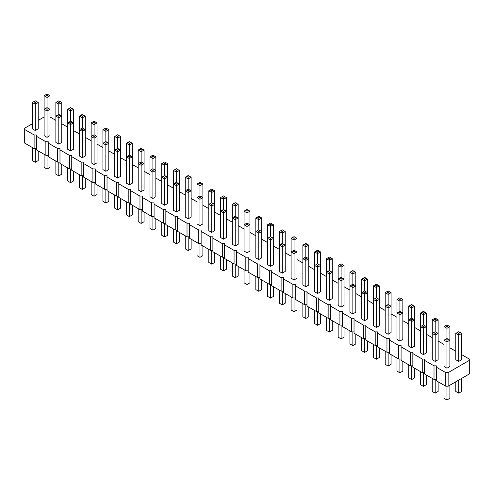 <?xml version="1.0" encoding="UTF-8"?>
<svg xmlns="http://www.w3.org/2000/svg" width="494" height="494" viewBox="0 0 494 494"><rect width="100%" height="100%" fill="white"/><g stroke="black" fill="none" stroke-linecap="round" stroke-linejoin="round"><path stroke-width="0.74" d="M32.345 123.747L24.7 128.162L24.7 129.521L34.111 134.955L36.463 134.955L36.463 136.313L45.874 141.747L48.227 141.747L48.227 143.106L57.631 148.533L59.984 148.533L59.984 149.892L69.395 155.326L71.747 155.326L71.747 156.684L81.158 162.118L83.511 162.118L83.511 163.477L92.921 168.905L95.274 168.905L95.274 170.263L104.679 175.697L107.031 175.697L107.031 177.056L116.442 182.49L118.795 182.49L118.795 183.848L128.205 189.282L130.558 189.282L130.558 190.635L139.969 196.069L142.321 196.069L142.321 197.427L151.726 202.861L154.079 202.861L154.079 204.22L163.489 209.654L165.842 209.654L165.842 211.012L175.253 216.44L177.605 216.44L177.605 217.798L187.016 223.232L189.369 223.232L189.369 224.591L198.773 230.025L201.126 230.025L201.126 231.383L210.537 236.811L212.889 236.811L212.889 238.17L222.3 243.604L224.653 243.604L224.653 244.962L234.063 250.396L236.416 250.396L236.416 251.755L245.827 257.189L248.173 257.189L248.173 258.541L257.584 263.975L259.937 263.975L259.937 265.334L269.347 270.768L271.7 270.768L271.7 272.126L281.111 277.56L283.463 277.56L283.463 278.919L292.874 284.346L295.227 284.346L295.227 285.705L304.631 291.139L306.984 291.139L306.984 292.497L316.395 297.931L318.747 297.931L318.747 299.29L328.158 304.718L330.511 304.718L330.511 306.076L339.921 311.51L342.274 311.51L342.274 312.869L351.679 318.303L354.031 318.303L354.031 319.661L363.442 325.095L365.795 325.095L365.795 326.454L375.205 331.882L377.558 331.882L377.558 333.24L386.969 338.674L389.321 338.674L389.321 340.033L398.726 345.467L401.079 345.467L401.079 346.825L410.489 352.253L412.842 352.253L412.842 353.611L422.253 359.045L424.605 359.045L424.605 360.404L434.016 365.838L436.369 365.838L436.369 380.775L445.773 386.209L448.126 386.209L469.3 373.983L469.3 359.045L461.655 354.63M448.126 386.209L448.126 372.63L469.3 360.404M24.7 129.521L24.7 143.106L34.111 148.533L36.463 148.533M36.463 136.313L36.463 149.892L45.874 155.326L48.227 155.326M48.227 143.106L48.227 156.684L57.631 162.118L59.984 162.118M59.984 149.892L59.984 163.477L69.395 168.905L71.747 168.905M71.747 156.684L71.747 170.263L81.158 175.697L83.511 175.697M83.511 163.477L83.511 177.056L92.921 182.49L95.274 182.49M95.274 170.263L95.274 183.848L104.679 189.282L107.031 189.282M107.031 177.056L107.031 190.635L116.442 196.069L118.795 196.069M118.795 183.848L118.795 197.427L128.205 202.861L130.558 202.861M130.558 190.635L130.558 204.22L139.969 209.654L142.321 209.654M142.321 197.427L142.321 211.012L151.726 216.44L154.079 216.44M154.079 204.22L154.079 217.798L163.489 223.232L165.842 223.232M165.842 211.012L165.842 224.591L175.253 230.025L177.605 230.025M177.605 217.798L177.605 231.383L187.016 236.811L189.369 236.811M189.369 224.591L189.369 238.17L198.773 243.604L201.126 243.604M201.126 231.383L201.126 244.962L210.537 250.396L212.889 250.396M212.889 238.17L212.889 251.755L222.3 257.189L224.653 257.189M224.653 244.962L224.653 258.547L234.063 263.975L236.416 263.975M236.416 251.755L236.416 265.334L245.827 270.768L248.173 270.768M248.173 258.541L248.173 272.126L257.584 277.56L259.937 277.56M259.937 265.334L259.937 278.919L269.347 284.346L271.7 284.346M271.7 272.126L271.7 285.705L281.111 291.139L283.463 291.139M283.463 278.919L283.463 292.497L292.874 297.931L295.227 297.931M295.227 285.705L295.227 299.29L304.631 304.724L306.984 304.724M306.984 292.497L306.984 306.076L316.395 311.51L318.747 311.51M318.747 299.29L318.747 312.869L328.158 318.303L330.511 318.303M330.511 306.076L330.511 319.661L339.921 325.095L342.274 325.095M342.274 312.869L342.274 326.454L351.679 331.882L354.031 331.882M354.031 319.661L354.031 333.24L363.442 338.674L365.795 338.674M365.795 326.454L365.795 340.033L375.205 345.467L377.558 345.467M377.558 333.24L377.558 346.825L386.969 352.253L389.321 352.253M389.321 340.033L389.321 353.611L398.726 359.045L401.079 359.045M401.079 346.825L401.079 360.404L410.489 365.838L412.842 365.838M412.842 353.611L412.842 367.196L422.253 372.63L424.605 372.63M424.605 360.404L424.605 373.983L434.016 379.417L436.369 379.417M455.777 351.234L449.892 347.844M444.013 344.448L438.129 341.051M432.25 337.655L426.371 334.259M420.487 330.863L414.608 327.466M408.723 324.076L402.845 320.68M396.966 317.284L391.081 313.888M385.203 310.491L379.324 307.095M373.439 303.705L367.561 300.309M361.676 296.913L355.797 293.516M349.919 290.12L344.034 286.724M338.155 283.328L332.277 279.937M326.392 276.541L320.513 273.145M314.629 269.749L308.75 266.352M302.871 262.956L296.987 259.56M291.108 256.17L285.223 252.774M279.345 249.377L273.466 245.981M267.581 242.585L261.703 239.189M255.824 235.792L249.939 232.402M244.061 229.006L238.176 225.61M232.297 222.214L226.419 218.817M220.534 215.421L214.655 212.031M208.777 208.635L202.892 205.238M197.013 201.842L191.129 198.446M185.25 195.05L179.371 191.653M173.487 188.263L167.608 184.867M161.723 181.471L155.845 178.075M149.966 174.678L144.081 171.282M138.203 167.886L132.324 164.496M126.439 161.1L120.561 157.703M114.676 154.307L108.797 150.911M102.919 147.515L97.034 144.118M91.155 140.728L85.277 137.332M79.392 133.936L73.513 130.54M67.629 127.143L61.75 123.747M55.871 120.357L49.987 116.961M44.108 116.961L38.223 120.357M436.369 367.196L445.773 372.63L448.126 372.63M408.723 306.249L410.199 305.397L411.669 306.249L411.669 307.947L414.608 306.249L414.608 319.828L411.669 318.13L411.669 307.947L408.723 306.249L408.723 346.146L411.669 347.844L414.608 346.146L414.608 319.828L411.669 321.526L411.669 319.828L410.199 318.982L408.723 319.828L411.669 321.526L411.669 347.844M396.966 299.457L398.436 298.611L399.905 299.457L399.905 301.155L402.845 299.457L402.845 313.042L399.905 311.344L399.905 301.155L396.966 299.457L396.966 339.353L399.905 341.051L402.845 339.353L402.845 313.042L399.905 314.734L399.905 313.042L398.436 312.189L396.966 313.042L399.905 314.734L399.905 341.051M388.142 334.259L388.142 307.947L385.203 306.249L385.203 332.561L388.142 334.259L391.081 332.561L391.081 306.249L388.142 307.947L388.142 306.249L389.612 305.397L391.081 306.249L391.081 292.664L388.142 294.362L388.142 292.664L389.612 291.818L391.081 292.664M361.676 279.085L363.152 278.239L364.621 279.085L364.621 280.783L367.561 279.085L367.561 292.664L364.621 290.972L364.621 280.783L361.676 279.085L361.676 318.982L364.621 320.68L367.561 318.982L367.561 292.664L364.621 294.362L364.621 292.664L363.152 291.818L361.676 292.664L364.621 294.362L364.621 320.68M373.439 285.878L374.909 285.026L376.379 285.878L376.379 287.576L379.324 285.878L379.324 299.457L376.379 297.759L376.379 287.576L373.439 285.878L373.439 325.774L376.379 327.466L379.324 325.774L379.324 299.457L376.379 301.155L376.379 299.457L374.909 298.611L373.439 299.457L376.379 301.155L376.379 327.466M349.919 272.293L351.388 271.447L352.858 272.293L352.858 273.991L355.797 272.293L355.797 285.878L352.858 284.18L352.858 273.991L349.919 272.293L349.919 312.189L352.858 313.888L355.797 312.189L355.797 285.878L352.858 287.576L352.858 285.878L351.388 285.026L349.919 285.878L352.858 287.576L352.858 313.888M344.034 265.506L342.564 264.654L341.095 265.506L341.095 267.205L344.034 265.506L344.034 279.085L341.095 277.387L341.095 267.205L338.155 265.506L338.155 305.397L341.095 307.095L344.034 305.397L344.034 279.085L341.095 280.783L341.095 279.085L339.625 278.239L338.155 279.085L341.095 280.783L341.095 307.095M329.331 300.309L329.331 273.991L326.392 272.293L326.392 298.611L329.331 300.309L332.277 298.611L332.277 272.293L329.331 273.991L329.331 272.293L330.801 271.447L332.277 272.293L332.277 258.714L329.331 260.412L329.331 258.714L327.862 257.862L326.392 258.714L329.331 260.412L329.331 270.595L330.801 271.447M249.939 211.179L248.47 210.333L247 211.179L247 212.877L249.939 211.179L249.939 224.758L247 223.06L247 212.877L244.061 211.179L244.061 251.076L247 252.774L249.939 251.076L249.939 224.758L247 226.456L247 224.758L245.53 223.912L244.061 224.758L247 226.456L247 252.774M255.824 217.971L257.294 217.119L258.763 217.971L258.763 219.669L261.703 217.971L261.703 231.55L258.763 229.852L258.763 219.669L255.824 217.971L255.824 257.868L258.763 259.56L261.703 257.868L261.703 231.55L258.763 233.248L258.763 231.55L257.294 230.704L255.824 231.55L258.763 233.248L258.763 259.56M270.527 266.352L273.466 264.654L273.466 238.343L270.527 240.041L270.527 238.343L269.051 237.491L267.581 238.343L270.527 240.041L270.527 266.352L267.581 264.654L267.581 224.758L270.527 226.456L270.527 224.758L269.051 223.912L267.581 224.758M279.345 231.55L280.814 230.704L282.284 231.55L282.284 233.248L285.223 231.55L285.223 245.135L282.284 243.437L282.284 233.248L279.345 231.55L279.345 271.447L282.284 273.145L285.223 271.447L285.223 245.135L282.284 246.827L282.284 245.135L280.814 244.283L279.345 245.135L282.284 246.827L282.284 273.145M320.513 251.921L319.044 251.076L317.574 251.921L317.574 253.62L320.513 251.921L320.513 265.506L317.574 263.808L317.574 253.62L314.629 251.921L314.629 291.818L317.574 293.516L320.513 291.818L320.513 265.506L317.574 267.205L317.574 265.506L316.098 264.654L314.629 265.506L317.574 267.205L317.574 293.516M308.75 245.135L307.28 244.283L305.811 245.135L305.811 246.827L308.75 245.135L308.75 258.714L305.811 257.016L305.811 246.827L302.871 245.135L302.871 285.026L305.811 286.724L308.75 285.026L308.75 258.714L305.811 260.412L305.811 258.714L304.341 257.862L302.871 258.714L305.811 260.412L305.811 286.724M291.108 238.343L292.578 237.491L294.047 238.343L294.047 240.041L296.987 238.343L296.987 251.921L294.047 250.223L294.047 240.041L291.108 238.343L291.108 278.239L294.047 279.937L296.987 278.239L296.987 251.921L294.047 253.62L294.047 251.921L292.578 251.076L291.108 251.921L294.047 253.62L294.047 279.937M238.176 204.386L236.706 203.54L235.237 204.386L235.237 206.084L238.176 204.386L238.176 217.971L235.237 216.273L235.237 206.084L232.297 204.386L232.297 244.283L235.237 245.981L238.176 244.283L238.176 217.971L235.237 219.669L235.237 217.971L233.767 217.119L232.297 217.971L235.237 219.669L235.237 245.981M47.047 137.332L47.047 111.014L44.108 109.316L44.108 135.634L47.047 137.332L49.987 135.634L49.987 109.316L47.047 111.014L47.047 109.316L48.517 108.47L49.987 109.316L49.987 95.737L47.047 97.435L47.047 95.737L45.578 94.891L44.108 95.737L47.047 97.435L47.047 107.624L48.517 108.47M58.811 144.118L58.811 117.807L55.871 116.109L55.871 142.426L58.811 144.118L61.75 142.426L61.75 116.109L58.811 117.807L58.811 116.109L60.28 115.263L61.75 116.109L61.75 102.53L58.811 104.228L58.811 102.53L57.341 101.678L55.871 102.53L58.811 104.228L58.811 114.41L60.28 115.263M67.629 109.316L69.098 108.47L70.574 109.316L70.574 111.014L73.513 109.316L73.513 122.901L70.574 121.203L70.574 111.014L67.629 109.316L67.629 149.213L70.574 150.911L73.513 149.213L73.513 122.901L70.574 124.599L70.574 122.901L69.098 122.049L67.629 122.901L70.574 124.599L70.574 150.911M85.277 116.109L83.801 115.263L82.331 116.109L82.331 117.807L85.277 116.109L85.277 129.694L82.331 127.995L82.331 117.807L79.392 116.109L79.392 156.005L82.331 157.703L85.277 156.005L85.277 129.694L82.331 131.385L82.331 129.694L80.862 128.841L79.392 129.694L82.331 131.385L82.331 157.703M114.676 136.48L116.152 135.634L117.621 136.48L117.621 138.178L120.561 136.48L120.561 150.065L117.621 148.367L117.621 138.178L114.676 136.48L114.676 176.377L117.621 178.075L120.561 176.377L120.561 150.065L117.621 151.763L117.621 150.065L116.152 149.213L114.676 150.065L117.621 151.763L117.621 178.075M108.797 129.694L107.328 128.841L105.858 129.694L105.858 131.385L108.797 129.694L108.797 143.272L105.858 141.574L105.858 131.385L102.919 129.694L102.919 169.584L105.858 171.282L108.797 169.584L108.797 143.272L105.858 144.97L105.858 143.272L104.388 142.42L102.919 143.272L105.858 144.97L105.858 171.282M91.155 122.901L92.625 122.049L94.095 122.901L94.095 124.599L97.034 122.901L97.034 136.48L94.095 134.782L94.095 124.599L91.155 122.901L91.155 162.798L94.095 164.496L97.034 162.798L97.034 136.48L94.095 138.178L94.095 136.48L92.625 135.634L91.155 136.48L94.095 138.178L94.095 164.496M197.013 184.015L198.483 183.169L199.953 184.015L199.953 185.713L202.892 184.015L202.892 197.6L199.953 195.902L199.953 185.713L197.013 184.015L197.013 223.912L199.953 225.61L202.892 223.912L202.892 197.6L199.953 199.298L199.953 197.6L198.483 196.748L197.013 197.6L199.953 199.298L199.953 225.61M185.25 177.223L186.72 176.377L188.189 177.223L188.189 178.921L191.129 177.223L191.129 190.808L188.189 189.109L188.189 178.921L185.25 177.223L185.25 217.119L188.189 218.817L191.129 217.119L191.129 190.808L188.189 192.506L188.189 190.808L186.72 189.955L185.25 190.808L188.189 192.506L188.189 218.817M176.426 212.031L176.426 185.713L173.487 184.015L173.487 210.333L176.426 212.031L179.371 210.333L179.371 184.015L176.426 185.713L176.426 184.015L177.902 183.169L179.371 184.015L179.371 170.436L176.426 172.134L176.426 170.436L174.956 169.584L173.487 170.436L176.426 172.134L176.426 182.317L177.902 183.169M164.669 205.238L164.669 178.921L161.723 177.223L161.723 203.54L164.669 205.238L167.608 203.54L167.608 177.223L164.669 178.921L164.669 177.223L166.138 176.377L167.608 177.223L167.608 163.644L164.669 165.342L164.669 163.644L163.199 162.798L161.723 163.644L164.669 165.342L164.669 175.531L166.138 176.377M129.379 184.867L132.324 183.169L132.324 156.851L129.379 158.549L129.379 156.851L127.909 156.005L126.439 156.851L129.379 158.549L129.379 184.867L126.439 183.169L126.439 143.272L129.379 144.97L129.379 143.272L127.909 142.42L126.439 143.272M141.142 191.653L144.081 189.955L144.081 163.644L141.142 165.342L141.142 163.644L139.672 162.798L138.203 163.644L141.142 165.342L141.142 191.653L138.203 189.955L138.203 150.065L141.142 151.763L141.142 150.065L139.672 149.213L138.203 150.065M152.905 198.446L155.845 196.748L155.845 170.436L152.905 172.134L152.905 170.436L151.436 169.584L149.966 170.436L152.905 172.134L152.905 198.446L149.966 196.748L149.966 156.851L152.905 158.549L152.905 156.851L151.436 156.005L149.966 156.851M223.473 239.189L223.473 212.877L220.534 211.179L220.534 237.491L223.473 239.189L226.419 237.491L226.419 211.179L223.473 212.877L223.473 211.179L224.949 210.333L226.419 211.179L226.419 197.6L223.473 199.298L223.473 197.6L224.949 196.748L226.419 197.6M208.777 190.808L210.246 189.955L211.716 190.808L211.716 192.506L214.655 190.808L214.655 204.386L211.716 202.688L211.716 192.506L208.777 190.808L208.777 230.704L211.716 232.402L214.655 230.704L214.655 204.386L211.716 206.084L211.716 204.386L210.246 203.54L208.777 204.386L211.716 206.084L211.716 232.402M438.129 319.828L436.659 318.982L435.189 319.828L435.189 321.526L438.129 319.828L438.129 333.413L435.189 331.715L435.189 321.526L432.25 319.828L432.25 359.725L435.189 361.423L438.129 359.725L438.129 333.413L435.189 335.111L435.189 333.413L433.72 332.561L432.25 333.413L435.189 335.111L435.189 361.423M420.487 313.042L420.487 352.932L423.426 354.63L426.371 352.932L426.371 313.042L423.426 314.734L423.426 313.042L421.956 312.189L420.487 313.042L423.426 314.734L423.426 324.922L424.902 325.768L423.426 326.62L423.426 354.63M444.013 326.62L444.013 366.517L446.953 368.215L449.892 366.517L449.892 326.62L446.953 328.319L446.953 326.62L445.483 325.768L444.013 326.62L446.953 328.319L446.953 338.501L448.422 339.353L446.953 340.199L446.953 368.215M458.716 361.423L458.716 335.111L455.777 333.413L455.777 359.725L458.716 361.423L461.655 359.725L461.655 333.413L458.716 335.111L458.716 333.413L460.186 332.561L461.655 333.413M32.345 102.53L32.345 128.841L35.284 130.54L38.223 128.841L38.223 102.53L35.284 104.228L35.284 102.53L33.814 101.678L32.345 102.53L35.284 104.228L35.284 130.54M445.773 386.209L445.773 372.63M434.016 379.417L434.016 365.838M422.253 372.63L422.253 359.045M410.489 365.838L410.489 352.253M398.726 359.045L398.726 345.467M386.969 352.253L386.969 338.674M375.205 345.467L375.205 331.882M363.442 338.674L363.442 325.095M351.679 331.882L351.679 318.303M339.921 325.095L339.921 311.51M328.158 318.303L328.158 304.718M316.395 311.51L316.395 297.931M304.631 304.724L304.631 291.139M292.874 297.931L292.874 284.346M281.111 291.139L281.111 277.56M269.347 284.346L269.347 270.768M257.584 277.56L257.584 263.975M245.827 270.768L245.827 257.189M234.063 263.975L234.063 250.396M222.3 257.189L222.3 243.604M210.537 250.396L210.537 236.811M198.773 243.604L198.773 230.025M187.016 236.811L187.016 223.232M175.253 230.025L175.253 216.44M163.489 223.232L163.489 209.654M151.726 216.44L151.726 202.861M139.969 209.654L139.969 196.069M128.205 202.861L128.205 189.282M116.442 196.069L116.442 182.49M104.679 189.282L104.679 175.697M92.921 182.49L92.921 168.905M81.158 175.697L81.158 162.118M69.395 168.905L69.395 155.326M57.631 162.118L57.631 148.533M45.874 155.326L45.874 141.747M34.111 148.533L34.111 134.955M414.608 368.215L414.608 377.891L411.669 379.59L408.723 377.891L408.723 364.819M411.669 379.59L411.669 365.838M402.845 361.423L402.845 371.099L399.905 372.797L396.966 371.099L396.966 358.026M399.905 372.797L399.905 359.045M391.081 354.63L391.081 364.306L388.142 366.005L388.142 352.253M388.142 366.005L385.203 364.306L385.203 351.234M367.561 341.051L367.561 350.728L364.621 352.426L361.676 350.728L361.676 337.655M364.621 352.426L364.621 338.674M379.324 347.844L379.324 357.52L376.379 359.218L373.439 357.52L373.439 344.448M376.379 359.218L376.379 345.467M355.797 334.259L355.797 343.935L352.858 345.633L349.919 343.935L349.919 330.863M352.858 345.633L352.858 331.882M344.034 327.473L344.034 337.149L341.095 338.847L338.155 337.149L338.155 324.076M341.095 338.847L341.095 325.095M332.277 320.68L332.277 330.356L329.331 332.054L329.331 318.303M329.331 332.054L326.392 330.356L326.392 317.284M249.939 273.145L249.939 282.821L247 284.519L244.061 282.821L244.061 269.749M247 284.519L247 270.768M261.703 279.937L261.703 289.614L258.763 291.312L255.824 289.614L255.824 276.541M258.763 291.312L258.763 277.56M273.466 286.724L273.466 296.4L270.527 298.098L267.581 296.4L267.581 283.328M270.527 298.098L270.527 284.346M285.223 293.516L285.223 303.193L282.284 304.891L279.345 303.193L279.345 290.12M282.284 304.891L282.284 291.139M320.513 313.888L320.513 323.564L317.574 325.262L314.629 323.564L314.629 310.491M317.574 325.262L317.574 311.51M308.75 307.095L308.75 316.778L305.811 318.469L302.871 316.778L302.871 303.705M305.811 318.469L305.811 304.724M296.987 300.309L296.987 309.985L294.047 311.683L291.108 309.985L291.108 296.913M294.047 311.683L294.047 297.931M238.176 266.352L238.176 276.029L235.237 277.727L232.297 276.029L232.297 262.956M235.237 277.727L235.237 263.975M49.987 157.703L49.987 167.38L47.047 169.078L47.047 155.326M47.047 169.078L44.108 167.38L44.108 154.307M61.75 164.496L61.75 174.172L58.811 175.87L58.811 162.118M58.811 175.87L55.871 174.172L55.871 161.1M73.513 171.282L73.513 180.958L70.574 182.657L67.629 180.958L67.629 167.886M70.574 182.657L70.574 168.905M85.277 178.075L85.277 187.751L82.331 189.449L79.392 187.751L79.392 174.678M82.331 189.449L82.331 175.697M120.561 198.446L120.561 208.122L117.621 209.82L114.676 208.122L114.676 195.05M117.621 209.82L117.621 196.069M108.797 191.653L108.797 201.336L105.858 203.028L102.919 201.336L102.919 188.263M105.858 203.028L105.858 189.282M97.034 184.867L97.034 194.543L94.095 196.242L91.155 194.543L91.155 181.471M94.095 196.242L94.095 182.49M202.892 245.981L202.892 255.657L199.953 257.355L197.013 255.657L197.013 242.585M199.953 257.355L199.953 243.604M191.129 239.189L191.129 248.865L188.189 250.563L185.25 248.865L185.25 235.799M188.189 250.563L188.189 236.811M179.371 232.402L179.371 242.079L176.426 243.777L176.426 230.025M176.426 243.777L173.487 242.079L173.487 229.006M167.608 225.61L167.608 235.286L164.669 236.984L164.669 223.232M164.669 236.984L161.723 235.286L161.723 222.214M132.324 205.238L132.324 214.915L129.379 216.613L126.439 214.915L126.439 201.842M129.379 216.613L129.379 202.861M144.081 212.031L144.081 221.707L141.142 223.405L138.203 221.707L138.203 208.635M141.142 223.405L141.142 209.654M155.845 218.817L155.845 228.494L152.905 230.192L149.966 228.494L149.966 215.421M152.905 230.192L152.905 216.44M226.419 259.56L226.419 269.242L223.473 270.94L223.473 257.189M223.473 270.94L220.534 269.242L220.534 256.17M214.655 252.774L214.655 262.45L211.716 264.148L208.777 262.45L208.777 249.377M211.716 264.148L211.716 250.396M438.129 381.794L438.129 391.47L435.189 393.168L432.25 391.47L432.25 378.398M435.189 393.168L435.189 379.417M426.371 375.002L426.371 384.684L423.426 386.376L420.487 384.684L420.487 371.611M423.426 386.376L423.426 372.63M449.892 385.19L449.892 398.263L446.953 399.961L444.013 398.263L444.013 385.19M446.953 399.961L446.953 386.209M461.655 378.398L461.655 391.47L458.716 393.168L458.716 380.096M458.716 393.168L455.777 391.47L455.777 381.794M38.223 150.911L38.223 160.587L35.284 162.285L32.345 160.587L32.345 147.515M35.284 162.285L35.284 148.533M224.949 210.333L223.473 209.481L223.473 199.298L220.534 197.6L222.004 196.748L223.473 197.6M223.473 209.481L220.534 211.179L220.534 197.6M269.051 237.491L270.527 236.645L270.527 226.456L273.466 224.758L271.996 223.912L270.527 224.758M270.527 236.645L273.466 238.343L273.466 224.758M329.331 270.595L326.392 272.293L326.392 258.714M127.909 156.005L129.379 155.153L129.379 144.97L132.324 143.272L130.848 142.42L129.379 143.272M129.379 155.153L132.324 156.851L132.324 143.272M151.436 169.584L152.905 168.738L152.905 158.549L155.845 156.851L154.375 156.005L152.905 156.851M152.905 168.738L155.845 170.436L155.845 156.851M139.672 162.798L141.142 161.946L141.142 151.763L144.081 150.065L142.612 149.213L141.142 150.065M141.142 161.946L144.081 163.644L144.081 150.065M164.669 175.531L161.723 177.223L161.723 163.644M176.426 182.317L173.487 184.015L173.487 170.436M389.612 305.397L388.142 304.551L388.142 294.362L385.203 292.664L386.672 291.818L388.142 292.664M388.142 304.551L385.203 306.249L385.203 292.664M58.811 114.41L55.871 116.109L55.871 102.53M423.426 324.922L420.487 326.62L423.426 328.319L426.371 326.62L424.902 325.768M446.953 338.501L444.013 340.199L446.953 341.897L449.892 340.199L448.422 339.353M47.047 107.624L44.108 109.316L44.108 95.737M413.138 318.982L411.669 319.828M411.669 318.13L410.199 318.982M401.375 312.189L399.905 313.042M399.905 311.344L398.436 312.189M386.672 305.397L388.142 306.249M366.091 291.818L364.621 292.664M364.621 290.972L363.152 291.818M377.848 298.611L376.379 299.457M376.379 297.759L374.909 298.611M354.328 285.026L352.858 285.878M352.858 284.18L351.388 285.026M342.564 278.239L341.095 279.085M341.095 277.387L339.625 278.239M327.862 271.447L329.331 272.293M248.47 223.912L247 224.758M247 223.06L245.53 223.912M260.233 230.704L258.763 231.55M258.763 229.852L257.294 230.704M271.996 237.491L270.527 238.343M283.754 244.283L282.284 245.135M282.284 243.437L280.814 244.283M319.044 264.654L317.574 265.506M317.574 263.808L316.098 264.654M307.28 257.862L305.811 258.714M305.811 257.016L304.341 257.862M295.517 251.076L294.047 251.921M294.047 250.223L292.578 251.076M236.706 217.119L235.237 217.971M235.237 216.273L233.767 217.119M45.578 108.47L47.047 109.316M57.341 115.263L58.811 116.109M72.044 122.049L70.574 122.901M70.574 121.203L69.098 122.049M83.801 128.841L82.331 129.694M82.331 127.995L80.862 128.841M119.091 149.213L117.621 150.065M117.621 148.367L116.152 149.213M107.328 142.42L105.858 143.272M105.858 141.574L104.388 142.42M95.564 135.634L94.095 136.48M94.095 134.782L92.625 135.634M201.422 196.748L199.953 197.6M199.953 195.902L198.483 196.748M189.659 189.955L188.189 190.808M188.189 189.109L186.72 189.955M174.956 183.169L176.426 184.015M163.199 176.377L164.669 177.223M130.848 156.005L129.379 156.851M142.612 162.798L141.142 163.644M154.375 169.584L152.905 170.436M222.004 210.333L223.473 211.179M213.186 203.54L211.716 204.386M211.716 202.688L210.246 203.54M191.129 177.223L188.189 175.531L186.72 176.377M189.659 176.377L188.189 177.223M202.892 184.015L199.953 182.317L198.483 183.169M201.422 183.169L199.953 184.015M214.655 190.808L211.716 189.109L210.246 189.955M213.186 189.955L211.716 190.808M232.297 204.386L235.237 202.688L236.706 203.54M233.767 203.54L235.237 204.386M222.004 196.748L223.473 195.902L224.949 196.748M269.051 223.912L270.527 223.06L271.996 223.912M261.703 217.971L258.763 216.273L257.294 217.119M260.233 217.119L258.763 217.971M244.061 211.179L247 209.481L248.47 210.333M245.53 210.333L247 211.179M285.223 231.55L283.754 230.704L282.284 231.55M280.814 230.704L282.284 229.852L283.754 230.704M379.324 285.878L377.848 285.026L376.379 285.878M374.909 285.026L376.379 284.18L377.848 285.026M367.561 279.085L366.091 278.239L364.621 279.085M363.152 278.239L364.621 277.387L366.091 278.239M355.797 272.293L354.328 271.447L352.858 272.293M351.388 271.447L352.858 270.595L354.328 271.447M338.155 265.506L341.095 263.808L342.564 264.654M339.625 264.654L341.095 265.506M296.987 238.343L294.047 236.645L292.578 237.491M295.517 237.491L294.047 238.343M302.871 245.135L305.811 243.437L307.28 244.283M304.341 244.283L305.811 245.135M332.277 258.714L330.801 257.862L329.331 258.714M327.862 257.862L329.331 257.016L330.801 257.862M314.629 251.921L317.574 250.223L319.044 251.076M316.098 251.076L317.574 251.921M120.561 136.48L117.621 134.782L116.152 135.634M119.091 135.634L117.621 136.48M127.909 142.42L129.379 141.574L130.848 142.42M154.375 156.005L152.905 155.153L151.436 156.005M142.612 149.213L141.142 148.367L139.672 149.213M167.608 163.644L166.138 162.798L164.669 163.644M163.199 162.798L164.669 161.946L166.138 162.798M179.371 170.436L177.902 169.584L176.426 170.436M174.956 169.584L176.426 168.738L177.902 169.584M414.608 306.249L413.138 305.397L411.669 306.249M410.199 305.397L411.669 304.551L413.138 305.397M402.845 299.457L399.905 297.759L398.436 298.611M401.375 298.611L399.905 299.457M386.672 291.818L388.142 290.972L389.612 291.818M97.034 122.901L95.564 122.049L94.095 122.901M92.625 122.049L94.095 121.203L95.564 122.049M102.919 129.694L105.858 127.995L107.328 128.841M104.388 128.841L105.858 129.694M61.75 102.53L60.28 101.678L58.811 102.53M57.341 101.678L58.811 100.832L60.28 101.678M73.513 109.316L72.044 108.47L70.574 109.316M69.098 108.47L70.574 107.624L72.044 108.47M79.392 116.109L82.331 114.41L83.801 115.263M80.862 115.263L82.331 116.109M426.371 313.042L424.902 312.189L423.426 313.042M421.956 312.189L423.426 311.344L424.902 312.189M436.659 332.561L435.189 333.413M435.189 331.715L433.72 332.561M421.956 325.768L423.426 326.62M449.892 326.62L446.953 324.922L445.483 325.768M448.422 325.768L446.953 326.62M432.25 319.828L435.189 318.13L436.659 318.982M433.72 318.982L435.189 319.828M445.483 339.353L446.953 340.199M455.777 333.413L458.716 331.715L460.186 332.561M457.246 332.561L458.716 333.413M38.223 102.53L36.754 101.678L35.284 102.53M33.814 101.678L35.284 100.832L36.754 101.678M49.987 95.737L48.517 94.891L47.047 95.737M45.578 94.891L47.047 94.039L48.517 94.891"/></g></svg>
